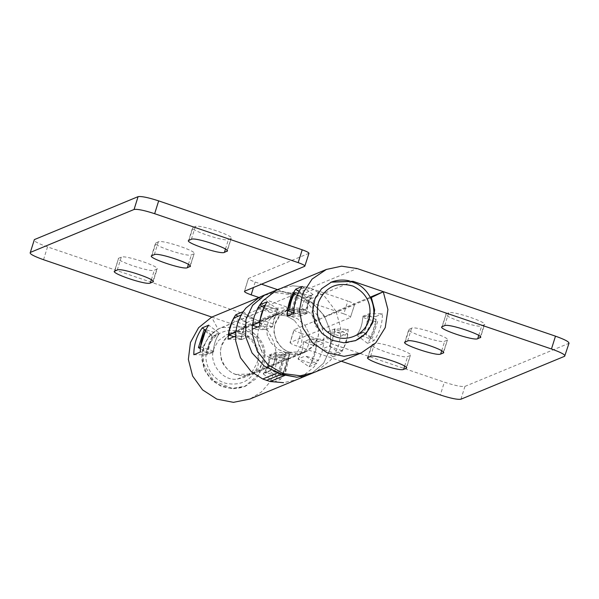 <?xml version="1.0" encoding="UTF-8"?>
<svg xmlns="http://www.w3.org/2000/svg" width="599" height="599" viewBox="0 0 599 599"><rect width="100%" height="100%" fill="white"/><g stroke="black" fill="none" stroke-linecap="round" stroke-linejoin="round"><path stroke-width="0.45" stroke-dasharray="3 2.25" d="M233.198 333.179C247.746 330.453 262.429 349.15 256.859 363.443L252.291 371.59L244.152 377.43L237.459 379.032C222.91 381.758 208.227 363.061 213.798 348.768L218.365 340.621L226.504 334.789L233.198 333.179L277.659 314.774L286.614 315.913L294.334 320.383L299.837 327.488L302.285 336.144L301.312 345.039L297.059 352.818L290.178 358.299L281.912 360.628L272.957 359.49L287.775 353.358L285.925 352.631L277.584 372.877M237.459 379.032L281.912 360.628M294.334 320.383L286.614 315.913L277.659 314.774L271.055 316.332L262.504 322.584L258.251 330.363L257.278 339.229L259.734 347.922L265.237 355.027L272.957 359.49M258.858 297.598L265.245 309.571L218.934 328.746C211.859 332.408 206.857 338.428 203.93 346.799L203.241 363.308L213.626 380.754L232.172 388.377L245.59 386.138L256.627 378.276L263.028 366.947C268.981 352.601 257.884 330.611 242.85 326.964L221.36 327.608L218.006 329.128L211.619 317.156M271.265 356.106L270.029 355.679L268.584 364.649L271.265 356.106L286.524 358.696C286.21 364.641 284.428 370.339 281.171 375.79L283.252 374.922L270.209 370.482L264.676 372.773L281.171 375.79M264.676 372.773L268.584 364.649L265.904 373.192M286.614 315.913L288.239 315.239L281.328 313.322L274.484 314.999L269.221 319.806L266.592 326.912L267.236 335.141L271.31 343.13L278.438 349.561L285.925 352.631L271.107 358.771M286.427 314.677L293.248 294.042L295.981 294.978L290.358 316.017L297.808 318.945L304.928 325.377L309.002 333.366L309.646 341.595L307.017 348.7L301.754 353.507L294.91 355.177L287.775 353.358M274.859 360.051L289.676 353.912L284.944 375.386M290.358 316.017L288.239 315.239M211.799 317.081L241.921 327.353L257.128 338.472L263.515 356.33L258.798 374.517L244.662 386.52L233.161 388.811L221.563 386.565L211.552 380.088L204.566 370.332L201.608 358.681L203.113 346.836L208.856 336.488L218.006 329.128M259.008 297.516L289.16 307.796L241.921 327.353M277.539 289.646L293.173 294.978L275.997 292.724L262.946 295.689M308.979 253.287L248.592 278.385C248.008 279.029 250.21 280.242 255.181 282.024L261.516 284.188M308.305 303.738L293.173 294.978L308.305 303.738L319.102 317.672L323.909 334.646L323.819 343.257L310.784 338.809L324.066 339.289L316.654 342.351C316.444 351.291 313.891 359.43 309.002 366.768L298.017 358.966L311.076 363.406L318.466 360.343L316.414 363.698L305.423 355.903L318.466 360.343L322 352.092L323.819 343.257L316.429 346.319L303.386 341.872C303.244 348.124 301.454 353.822 298.032 358.958L305.423 355.903M228.092 339.184L241.951 339.423L241.569 336.87L245.313 324.913L247.312 322.337L254.141 319.507L241.105 315.059M254.141 319.507L243.157 311.705M286.524 358.696L288.613 357.835L275.57 353.388L270.029 355.679M288.613 357.835L283.252 374.922M275.57 353.388C275.42 359.647 273.638 365.338 270.209 370.482M234.037 336.728L241.951 339.423L233.999 336.743M241.951 339.423L248.787 336.593L235.744 332.146M316.429 346.319L311.076 363.406M298.017 358.966C301.439 353.829 303.221 348.131 303.371 341.879L310.784 338.809M293.248 294.042L279.471 291.286L267.401 293.854L264.496 295.21M252.449 305.505L246.024 319.349M245.62 336.645L252.029 352.916M294.573 294.401L245.942 314.535L257.967 320.802L267.663 330.416L274.132 342.501L276.79 355.933L275.383 369.486L270.044 381.922L261.269 392.09L249.858 399.061M295.981 294.978L311.779 302.3L324.194 315.561L330.626 331.868L330.334 348.64L323.617 363.226L311.742 373.297L309.009 374.577M305.827 375.745L308.837 374.652L296.767 377.22M289.16 307.796L267.671 308.44L265.245 309.571M235.504 336.121L248.787 336.593M241.382 339.663C241.524 333.403 243.314 327.713 246.736 322.569L247.312 322.337L234.269 317.889M263.216 373.918L273.975 382.042C279.621 374.061 282.428 365.113 282.391 355.192L269.108 355.117C269.131 362.066 267.169 368.333 263.216 373.918L269.7 371.238L280.459 379.362C286.105 371.38 288.913 362.425 288.875 352.504L275.585 352.437C275.615 359.378 273.653 365.645 269.7 371.238M269.108 355.117L275.585 352.437M282.391 355.192L288.875 352.504M273.975 382.042L280.459 379.362M246.736 322.569L237.975 316.354M303.371 341.879L316.654 342.351M309.002 366.768L316.414 363.698L313.659 367.344L300.166 378.089L296.902 379.586L283.567 382.679M244.572 291.196L248.398 278.557L244.385 291.369M245.942 314.535L47.531 246.893C37.587 243.329 33.192 240.895 34.353 239.607M153.015 281.163L156.751 269.236C162.868 267.536 125.213 254.695 121.29 257.151L118.887 258.147C112.769 259.846 150.424 272.687 154.347 270.231L157.155 268.876L153.142 281.695M114.866 270.965L118.482 258.506L114.469 271.325M190.063 265.829L194.203 253.542L190.183 266.353M151.914 255.623L155.935 242.812C149.817 244.512 187.472 257.345 191.388 254.897L193.799 253.901C199.916 252.194 162.262 239.36 158.338 241.809L155.53 243.172L151.51 255.99M227.111 250.494L231.251 238.2L227.231 251.018M188.962 240.289L192.975 227.47C186.866 229.177 224.52 242.011 228.436 239.563L230.847 238.567C236.964 236.86 199.31 224.026 195.386 226.474L192.571 227.837L188.558 240.648M193.821 354.72L207.112 354.795L213.588 352.107L200.306 352.04M213.588 352.107C213.566 345.166 215.528 338.899 219.481 333.306L208.722 325.182M207.112 354.795C207.082 347.847 209.044 341.58 212.997 335.994L219.481 333.306M205.045 329.982L212.997 335.994M206.805 353.043L208.04 353.462L209.485 344.5L213.394 336.376L212.158 335.957L206.805 353.043L200.38 348.85M212.158 335.957L203.802 330.498M200.53 346.724L213.573 351.171C213.723 344.919 215.505 339.221 218.934 334.085L205.891 329.637M213.394 336.376L218.934 334.085M213.573 351.171L208.04 353.462M302.967 309.376C313.764 311.877 321.858 327.675 317.56 337.993L313.09 345.982L305.108 351.703L289.946 352.227C279.141 349.726 271.048 333.928 275.345 323.602L279.823 315.621L287.805 309.9L302.967 309.376M331.576 281.987L319.05 290.874L313.457 300.81L311.862 313.614L315.239 325.654L327.803 338.997L345.413 343.115L354.878 340.891L365.57 333.418L372.316 321.7C374.727 313.569 374.098 305.632 370.429 297.89L370.526 297.845M368.205 315.037L369.433 315.456L366.753 324.007L368.205 315.037L362.665 317.335L375.708 321.775L377.789 320.914L372.436 338.008L370.354 338.869L357.311 334.422L362.844 332.131L366.753 324.007L364.08 332.55L362.844 332.131M375.708 321.775L370.354 338.869M306.111 286.988L292.671 285.82L306.111 286.988L309.84 288.074L306.111 286.988L291.294 293.121L295.022 294.214L357.079 268.524M300.241 375.783L283.065 373.521L267.933 364.761M329.502 345.93L340.494 353.732C345.383 346.394 347.937 338.255 348.146 329.315L334.863 328.844C334.714 335.096 332.924 340.794 329.502 345.93L330.925 343.594L343.774 347.974L341.977 350.617L335.141 353.447L338.667 345.189L340.494 336.353L340.734 332.385L327.451 331.913L340.494 336.353L347.405 333.523L334.369 329.076L327.451 331.913M262.055 306.381L270.815 312.603L257.772 308.156M298.235 293.255L311.562 295.734L307.654 303.858L304.981 312.401L293.899 310.514M310.334 295.314L307.654 303.858L306.209 312.82L304.981 312.401M334.676 331.629L334.287 329.083L347.33 333.531L347.517 336.009L334.676 331.629L330.925 343.594M260.176 319.469L273.017 323.849L272.298 326.859L265.462 329.69L252.179 329.218M259.255 322.412L272.298 326.859L272.867 326.627C273.017 320.368 274.799 314.67 278.221 309.533L277.651 309.773L264.676 305.318M264.608 305.325L277.651 309.773L276.768 311.892L263.919 307.512M364.08 332.55L372.436 338.008M369.433 315.456L377.789 320.914M292.986 293.577L306.029 298.025C302.607 303.161 300.818 308.859 300.668 315.111L293.847 312.79M306.209 312.82L300.668 315.111M306.029 298.025L311.562 295.734M357.311 334.422C360.733 329.285 362.515 323.587 362.665 317.335M273.017 323.849L276.768 311.892M257.548 326.994L265.462 329.69M277.651 309.773L270.815 312.603M343.774 347.974L347.517 336.009M341.977 350.617L328.933 346.17L322.097 349L333.081 356.794L335.141 353.447L322.097 349M267.229 293.922L279.471 291.286L291.294 293.121L286.562 314.587L288.463 315.149L303.281 309.009L301.379 308.455L286.562 314.587L281.328 313.322L275.75 314.4L287.722 309.436L294.528 307.864L301.379 308.455M343.819 313.846L305.827 300.893C314.003 303.835 320.098 309.226 324.119 317.058L336.054 311.33L324.98 296.834L313.472 289.497L309.84 288.074L347.839 301.027L343.819 313.846C348.835 315.643 351.036 316.856 350.408 317.492L354.615 304.502L350.408 317.492L290.021 342.583L294.034 329.772L354.428 304.674C355.005 304.03 352.811 302.817 347.839 301.027M308.837 374.652L311.742 373.297L323.617 363.226L330.334 348.64L330.626 331.868L324.194 315.561L311.779 302.3L298.654 295.629L313.472 289.497M334.863 328.844L334.287 329.083M305.827 300.893L352.205 281.695M324.119 317.058L370.429 297.89C366.408 290.051 360.313 284.66 352.137 281.725M356.757 335.193L367.516 343.317C373.162 335.335 375.97 326.388 375.932 316.467L362.65 316.392C362.672 323.34 360.71 329.607 356.757 335.193L363.241 332.512L374.001 340.636C379.646 332.655 382.454 323.7 382.417 313.779L369.134 313.711C369.156 320.652 367.194 326.919 363.241 332.512M362.65 316.392L369.134 313.711M307.137 313.382L300.653 316.07C300.623 309.121 302.592 302.854 306.546 297.269L313.022 294.581C309.069 300.174 307.107 306.441 307.137 313.382L293.847 313.314M302.263 286.457L313.022 294.581M300.653 316.07L287.363 315.995M299.058 291.616L306.546 297.269M375.932 316.467L382.417 313.779M367.516 343.317L374.001 340.636M272.867 326.627L259.584 326.148M267.236 301.739L278.221 309.533M348.146 329.315L340.734 332.385L340.576 327.75L336.054 311.33L370.204 297.194M340.494 353.732L333.081 356.794L330.334 360.448L316.841 371.185L313.562 372.683M290.208 342.411C289.631 343.062 291.825 344.275 296.797 346.057L300.818 333.239C295.846 331.457 293.645 330.244 294.229 329.6L290.208 342.411M460.923 399.211L464.936 386.392C461.627 386.954 454.768 385.546 444.346 382.169L440.332 394.988M569.05 343.107L564.647 356.27M406.302 367.516L410.442 355.222L406.429 368.041M368.153 357.311L372.174 344.492C366.056 346.2 403.711 359.033 407.627 356.585L410.038 355.581C416.155 353.882 378.501 341.048 374.577 343.497L371.769 344.852L367.749 357.67M443.35 352.175L447.49 339.888L443.47 352.706M405.201 341.977L409.214 329.158C403.105 330.858 440.759 343.699 444.675 341.243L447.086 340.247C453.203 338.547 415.549 325.706 411.625 328.162L408.817 329.517L404.797 342.336M480.391 336.84L484.134 324.913C490.244 323.205 452.589 310.372 448.673 312.82L446.262 313.816C440.145 315.523 477.8 328.357 481.723 325.908L484.531 324.553L480.518 337.364M442.249 326.635L446.262 313.816L441.845 327.002M464.936 386.392L568.668 343.452M341.265 361.219L296.797 346.057M300.818 333.239L444.346 382.169M282.99 374.457L289.811 353.822L285.88 352.482L280.257 373.529M285.88 352.482L278.438 349.561L271.31 343.13L267.236 335.141L266.592 326.912L269.221 319.806L275.75 314.4M287.722 309.428L279.179 315.68L274.926 323.46L273.953 332.355L276.401 341.018L281.904 348.124L289.624 352.586L287.999 353.268M289.624 352.586L298.384 353.739L306.853 351.396L313.734 345.923L317.987 338.143L318.96 329.24L316.504 320.585L311.001 313.479L303.281 309.009M305.131 309.735L290.313 315.868L288.463 315.149M289.811 353.822L294.91 355.177L301.754 353.507L307.017 348.7L309.646 341.595L309.002 333.366L304.928 325.377L297.808 318.945L290.313 315.868L298.654 295.629L295.022 294.214M257.877 365.892C261.246 350.452 255.893 339.176 241.816 332.078C225.501 327.526 213.97 333.037 207.224 348.625C202.395 362.65 211.469 379.609 225.771 383.285C241.15 386.22 251.85 380.425 257.877 365.892M255.181 282.024L253.459 287.52M241.569 336.87L228.721 332.497M232.472 320.532L245.313 324.913M43.517 259.711L47.531 246.893M308.792 253.459L304.771 266.278M117.277 269.969L121.29 257.151M151.36 279.77L154.347 270.231M154.325 254.627L158.338 241.809M188.4 264.436L191.388 254.897M191.373 239.293L195.386 226.474M225.449 249.094L228.436 239.563M236.231 374.465L251.393 373.941L259.367 368.22L263.845 360.231C268.142 349.913 260.048 334.115 249.251 331.614L234.082 332.138L226.108 337.858L221.63 345.84C217.332 356.165 225.426 371.964 236.231 374.465M292.671 285.82L279.149 288.995M370.564 356.315L374.577 343.497M404.639 366.116L407.627 356.585M407.612 340.973L411.625 328.162M441.688 350.782L444.675 341.243M444.653 325.639L448.673 312.82M478.736 335.447L481.723 325.908M288.613 359.026L244.152 377.43M270.696 316.482L226.504 334.789M244.662 386.52L245.59 386.138C240.281 388.264 234.905 388.923 229.469 388.122L219.114 384.648C213.484 381.585 209.096 377.071 205.936 371.103C202.043 362.927 201.339 354.855 203.832 346.888C206.618 338.113 212.458 331.681 221.36 327.608L267.671 308.44M275.742 314.408L271.055 316.332M305.183 352.167L288.516 359.071M305.108 351.703L251.393 373.941C239.023 378.239 229.185 374.188 221.877 361.796C218.141 347.794 222.214 337.903 234.082 332.138L287.805 309.9M355.806 340.509L355.349 340.689"/><path stroke-width="0.9" d="M211.799 317.081L43.517 259.711C33.566 256.14 29.171 253.714 30.332 252.419L34.353 239.607L30.332 252.419L134.064 209.478L138.077 196.659C141.386 196.105 148.252 197.513 158.668 200.882L154.654 213.701L298.182 262.632L302.203 249.813C307.175 251.602 309.369 252.815 308.792 253.459M262.946 295.689L259.008 297.516L251.161 294.843C246.189 293.061 243.995 291.848 244.572 291.196L304.771 266.278L308.979 253.287M304.771 266.278C305.355 265.634 303.154 264.414 298.182 262.632M154.654 213.701C144.232 210.324 137.373 208.916 134.064 209.478M190.183 266.353L187.375 267.716L188.4 264.436M187.375 267.716C183.451 270.164 145.797 257.33 151.914 255.623L151.51 255.99M151.914 255.623L154.325 254.627C158.241 252.179 195.895 265.013 189.786 266.72L190.063 265.829M227.231 251.018L224.423 252.381L225.449 249.094M224.423 252.381C220.499 254.83 182.845 241.996 188.962 240.289L188.558 240.648M188.962 240.289L191.373 239.293C195.289 236.837 232.944 249.678 226.826 251.378L227.111 250.494M114.866 270.965C108.756 272.665 146.411 285.506 150.327 283.05L152.738 282.054C158.855 280.354 121.2 267.513 117.277 269.969L114.469 271.325M153.015 281.163L152.738 282.054L153.142 281.695M262.766 379.01L270.127 381.518L262.766 379.01L251.258 371.665L262.766 379.01L277.584 372.877L281.216 374.293L266.398 380.425M270.127 381.518L283.567 382.679L270.127 381.518L284.944 375.386L281.216 374.293M261.516 284.188L277.539 289.646M237.975 316.354L235.744 314.774L243.157 311.705L241.105 315.059L234.269 317.889L232.472 320.532L228.721 332.497L228.908 334.976L235.744 332.146L235.662 340.756L240.469 357.738L251.258 371.665M233.999 336.743L228.833 334.983L234.037 336.728M246.024 319.349L252.621 305.28L264.496 295.21L252.449 305.505M245.904 319.859L245.62 336.645L245.904 319.859M252.029 352.916L264.459 366.199L277.696 372.608M259.008 297.516L245.904 308.058L243.157 311.705M285.004 375.101L296.767 377.22L305.827 375.745M309.009 374.577L296.902 379.594M235.504 336.121L228.092 339.184C228.309 330.251 230.855 322.112 235.744 314.774M297.089 379.504L249.858 399.061L233.438 402.341L216.898 399.136L202.604 389.919L192.616 376.015L188.356 359.407L190.452 342.493L198.598 327.698L211.619 317.156L258.858 297.598M34.353 239.607L138.077 196.659M302.203 249.813L158.668 200.882M202.237 327.87C196.592 335.852 193.784 344.799 193.821 354.72L200.306 352.04C200.268 342.119 203.076 333.164 208.722 325.182L202.237 327.87L205.045 329.982M200.38 348.85L198.449 347.585L200.53 346.724L205.891 329.637L203.802 330.498L198.449 347.585M318.571 301.971L318.361 302.615C315.014 317.582 320.068 328.731 333.523 336.046C347.023 342.448 364.379 334.811 368.804 320.525L369.021 319.881C372.383 304.442 367.03 293.166 352.953 286.067C336.967 281.537 325.504 286.839 318.571 301.971M341.265 361.219L440.332 394.988C450.748 398.365 457.614 399.773 460.923 399.211L564.647 356.27C565.808 354.975 561.413 352.549 551.469 348.977L353.058 281.343L331.112 282.181M353.058 281.343L331.576 281.987L321.573 288.733L314.947 298.908L312.693 310.963L315.156 323.063L321.963 333.358L332.078 340.292L343.961 342.8L355.806 340.509L366.161 333.388L372.803 322.606L374.637 309.953L371.35 297.508L383.285 291.78L387.905 309.526L385.254 327.563L375.76 342.913L360.995 353.051L344.081 356.323L327.099 352.736L312.648 342.838L302.922 328.125L299.403 310.844L302.63 293.622L312.101 279.082L326.38 269.445L276.072 290.418L262.579 301.155L259.824 304.801L262.055 306.381M370.429 297.89L371.35 297.508M259.786 322.599L259.255 322.412L264.608 305.325L257.772 308.156L259.824 304.801L267.236 301.739C262.347 309.077 259.794 317.215 259.584 326.148L252.179 329.218L252.329 333.853L257.136 350.834L267.933 364.761L283.065 373.521L300.241 375.783L313.562 372.683L308.837 374.652M264.998 305.43L264.608 305.325M293.847 312.79L287.632 310.664L289.714 309.803C290.028 303.858 291.818 298.16 295.067 292.716L298.235 293.255M289.714 309.803L293.899 310.514M287.632 310.664L292.986 293.577L295.067 292.716M259.255 322.412L252.419 325.242L257.548 326.994M252.179 329.218L252.419 325.242L254.238 316.407L257.772 308.156M264.496 295.21L267.401 293.854L262.676 295.801M283.065 373.521L281.665 374.105L264.459 366.199L252.044 352.946L245.612 336.631M281.665 374.105L296.767 377.22M295.779 289.145C290.133 297.126 287.333 306.074 287.363 315.995L293.847 313.314C293.81 303.394 296.617 294.438 302.263 286.457L295.779 289.145L299.058 291.616M326.38 269.445L341.602 266.181L357.079 268.524L555.483 336.159C565.434 339.73 569.829 342.164 568.668 343.452M564.647 356.27L569.05 343.107M367.749 357.67L370.564 356.315C374.48 353.859 412.134 366.7 406.025 368.4L406.429 368.041M368.153 357.311C362.036 359.011 399.69 371.852 403.614 369.396L404.639 366.116M406.302 367.516L406.025 368.4L403.614 369.396M404.797 342.336L407.612 340.973C411.528 338.525 449.183 351.358 443.065 353.066L443.47 352.706M405.201 341.977C399.084 343.676 436.738 356.51 440.662 354.061L441.688 350.782M443.35 352.175L443.065 353.066L440.662 354.061M480.391 336.84L480.113 337.731C486.231 336.024 448.576 323.19 444.653 325.639L442.249 326.635C436.132 328.342 473.787 341.175 477.71 338.727L480.518 337.364M442.249 326.635L441.845 327.002M370.204 297.194L383.285 291.78M253.459 287.52L251.161 294.843M235.744 332.146L237.571 323.31L241.105 315.059M150.327 283.05L151.36 279.77M551.469 348.977L555.483 336.159M477.71 338.727L478.736 335.447M354.878 340.891C363.511 336.96 369.269 330.79 372.166 322.367C374.824 314.55 374.36 306.546 370.766 298.339C367.629 291.945 363.099 287.123 357.191 283.889L348.685 280.729C342.658 279.441 336.645 279.988 330.648 282.369M279.336 288.905L267.401 293.854M313.764 372.608L360.995 353.051"/></g></svg>

